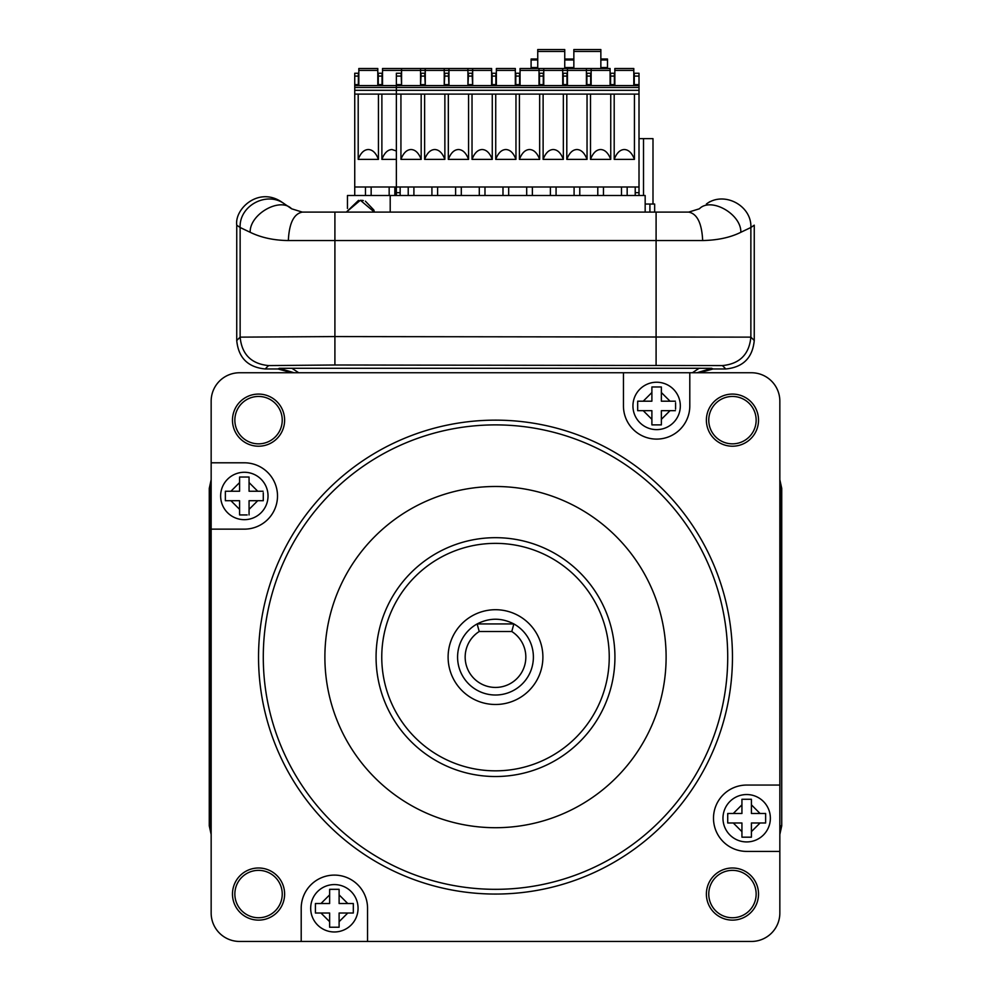 <?xml version="1.0" encoding="UTF-8"?>
<svg xmlns="http://www.w3.org/2000/svg" width="991" height="991" viewBox="0 0 991 991"><rect width="100%" height="100%" fill="white"/><g stroke="black" fill="none" stroke-linecap="round" stroke-linejoin="round"><path stroke-width="1.49" d="M211.157 529.144L244.331 529.144A33.174 33.174 0 0 0 277.505 495.971A33.174 33.174 0 0 0 244.331 462.797L211.157 462.797L211.157 913.021A28.429 28.429 0 0 0 239.587 941.45L751.413 941.45A28.429 28.429 0 0 0 779.843 913.021L779.843 401.194A28.429 28.429 0 0 0 751.413 372.752L239.587 372.752A28.429 28.429 0 0 0 211.157 401.194L211.157 462.797M258.54 657.107A236.96 236.96 0 0 0 495.5 894.055A236.96 236.96 0 0 0 732.46 657.107A236.96 236.96 0 0 0 495.5 420.147A236.96 236.96 0 0 0 258.54 657.107M263.284 657.107A232.216 232.216 0 0 0 495.5 889.323A232.216 232.216 0 0 0 727.716 657.107A232.216 232.216 0 0 0 495.5 424.891A232.216 232.216 0 0 0 263.284 657.107M232.476 894.055A26.063 26.063 0 0 0 258.54 920.119A26.063 26.063 0 0 0 284.615 894.055A26.063 26.063 0 0 0 258.54 867.992A26.063 26.063 0 0 0 232.476 894.055M234.855 894.055A23.697 23.697 0 0 0 258.54 917.753A23.697 23.697 0 0 0 282.237 894.055A23.697 23.697 0 0 0 258.54 870.358A23.697 23.697 0 0 0 234.855 894.055M232.476 420.147A26.063 26.063 0 0 0 258.54 446.21A26.063 26.063 0 0 0 284.615 420.147A26.063 26.063 0 0 0 258.54 394.084A26.063 26.063 0 0 0 232.476 420.147M234.855 420.147A23.697 23.697 0 0 0 258.54 443.844A23.697 23.697 0 0 0 282.237 420.147A23.697 23.697 0 0 0 258.54 396.45A23.697 23.697 0 0 0 234.855 420.147M706.385 894.055A26.063 26.063 0 0 0 732.46 920.119A26.063 26.063 0 0 0 758.524 894.055A26.063 26.063 0 0 0 732.46 867.992A26.063 26.063 0 0 0 706.385 894.055M708.763 894.055A23.697 23.697 0 0 0 732.46 917.753A23.697 23.697 0 0 0 756.145 894.055A23.697 23.697 0 0 0 732.46 870.358A23.697 23.697 0 0 0 708.763 894.055M706.385 420.147A26.063 26.063 0 0 0 732.46 446.21A26.063 26.063 0 0 0 758.524 420.147A26.063 26.063 0 0 0 732.46 394.084A26.063 26.063 0 0 0 706.385 420.147M708.763 420.147A23.697 23.697 0 0 0 732.46 443.844A23.697 23.697 0 0 0 756.145 420.147A23.697 23.697 0 0 0 732.46 396.45A23.697 23.697 0 0 0 708.763 420.147M220.634 495.971A23.697 23.697 0 0 1 244.331 472.273A23.697 23.697 0 0 1 268.028 495.971A23.697 23.697 0 0 1 244.331 519.668A23.697 23.697 0 0 1 220.634 495.971A23.697 23.697 0 0 1 244.331 472.273A23.697 23.697 0 0 1 268.028 495.971A23.697 23.697 0 0 1 244.331 519.668A23.697 23.697 0 0 1 220.634 495.971M247.168 514.936L239.587 514.936L239.587 509.374L230.928 500.715L225.366 500.715L225.366 491.239L239.587 491.239L239.587 477.018L249.063 477.018L249.063 491.239L263.086 491.239M257.734 500.715L249.063 509.374L249.063 514.936L249.063 500.715L263.284 500.715L263.284 492.787M310.679 908.276A23.697 23.697 0 0 1 334.376 884.579A23.697 23.697 0 0 1 358.061 908.276A23.697 23.697 0 0 1 334.376 931.974A23.697 23.697 0 0 1 310.679 908.276A23.697 23.697 0 0 1 334.376 884.579A23.697 23.697 0 0 1 358.061 908.276A23.697 23.697 0 0 1 334.376 931.974A23.697 23.697 0 0 1 310.679 908.276M320.96 903.532L329.631 894.873L329.631 903.532L315.411 903.532L315.411 913.021L329.631 913.021L329.631 927.229L329.631 921.68L320.96 913.021M329.631 894.873L329.631 889.323L339.108 889.323L339.108 903.532L353.329 903.532L353.329 913.021L339.108 913.021L339.108 927.229L329.631 927.229M722.972 818.232A23.697 23.697 0 0 1 746.669 794.534A23.697 23.697 0 0 1 770.366 818.232A23.697 23.697 0 0 1 746.669 841.929A23.697 23.697 0 0 1 722.972 818.232A23.697 23.697 0 0 1 746.669 794.534A23.697 23.697 0 0 1 770.366 818.232A23.697 23.697 0 0 1 746.669 841.929A23.697 23.697 0 0 1 722.972 818.232M743.832 799.279L741.937 799.279L741.937 813.5L727.716 813.5L727.716 822.976L741.937 822.976L741.937 836.999M733.266 813.5L741.937 804.828L741.937 799.279L751.413 799.279L751.413 813.5L765.634 813.5L765.634 822.976L751.413 822.976L751.413 837.184L741.937 837.184M632.939 405.926A23.697 23.697 0 0 1 656.624 382.229A23.697 23.697 0 0 1 680.322 405.926A23.697 23.697 0 0 1 656.624 429.623A23.697 23.697 0 0 1 632.939 405.926A23.697 23.697 0 0 1 656.624 382.229A23.697 23.697 0 0 1 680.322 405.926A23.697 23.697 0 0 1 656.624 429.623A23.697 23.697 0 0 1 632.939 405.926M675.391 410.67L661.369 410.67L661.369 424.891L651.892 424.891L651.892 419.329L643.221 410.67L637.671 410.67L637.671 401.194L651.892 401.194L651.892 386.973L661.369 386.973L661.369 401.194L675.391 401.194M675.589 409.11L675.589 402.742M324.887 657.107A170.613 170.613 0 0 1 495.5 486.494A170.613 170.613 0 0 1 666.113 657.107A170.613 170.613 0 0 1 495.5 827.708A170.613 170.613 0 0 1 324.887 657.107M614.928 657.107A119.428 119.428 0 0 1 495.5 776.523A119.428 119.428 0 0 1 376.072 657.107A119.428 119.428 0 0 1 495.5 537.679A119.428 119.428 0 0 1 614.928 657.107M381.758 657.107A113.742 113.742 0 0 0 495.5 770.837A113.742 113.742 0 0 0 609.242 657.107A113.742 113.742 0 0 0 495.5 543.365A113.742 113.742 0 0 0 381.758 657.107M542.895 657.107A47.395 47.395 0 0 1 495.5 704.49A47.395 47.395 0 0 1 448.105 657.107A47.395 47.395 0 0 1 495.5 609.713A47.395 47.395 0 0 1 542.895 657.107M457.582 657.107A37.918 37.918 0 0 1 477.142 623.934C489.381 617.666 501.619 617.666 513.858 623.934A37.918 37.918 0 0 1 495.5 695.013A37.918 37.918 0 0 1 457.582 657.107M511.777 631.515A30.325 30.325 0 0 1 495.5 687.432A30.325 30.325 0 0 1 479.223 631.515L477.142 623.934L513.858 623.934L511.777 631.515L479.223 631.515M367.55 941.45L367.55 908.276A33.174 33.174 0 0 0 334.376 875.103A33.174 33.174 0 0 0 301.202 908.276L301.202 941.45M779.843 785.058L746.669 785.058A33.174 33.174 0 0 0 713.495 818.232A33.174 33.174 0 0 0 746.669 851.405L779.843 851.405M623.45 372.752L623.45 405.926A33.174 33.174 0 0 0 656.624 439.1A33.174 33.174 0 0 0 689.798 405.926L689.798 372.752M230.928 500.715L239.587 500.715L239.587 514.936M239.587 477.018L241.482 477.018M337.213 927.229L339.108 927.229L339.108 921.68L347.779 913.021L353.329 913.021M329.631 889.509L331.527 889.323M751.413 837.184L749.518 837.184M751.413 799.279L751.413 804.828L760.072 813.5L765.634 813.5M643.221 410.67L651.892 410.67L651.892 419.329M661.369 424.891L659.473 424.891M653.787 386.973L651.892 386.973L651.892 392.523L643.221 401.194L637.671 401.194M263.086 500.715L263.284 499.154M239.587 482.567L230.928 491.239L225.366 491.239M353.329 903.532L347.779 903.532L339.108 894.873M315.609 903.532L315.411 905.093M727.914 813.5L727.716 815.048M751.413 831.635L760.072 822.976L765.634 822.976M670.04 401.194L661.369 392.523L661.369 386.973M610.097 85.56L610.097 68.503L543.749 68.503L543.749 85.56M209.262 825.813L209.262 488.39L210.612 488.39L210.612 825.813L209.262 825.813L211.157 834.496M434.752 149.53C439.05 149.678 442.42 152.961 444.872 159.378L424.631 159.378C427.096 152.961 430.466 149.678 434.752 149.53M444.872 94.095L444.872 159.378M458.449 149.53C462.735 149.678 466.117 152.961 468.57 159.378L448.328 159.378C450.794 152.961 454.163 149.678 458.449 149.53M468.57 94.095L468.57 159.378M482.146 149.53C486.432 149.678 489.814 152.961 492.267 159.378L472.026 159.378C474.478 152.961 477.86 149.678 482.146 149.53M492.267 94.095L492.267 159.378M505.844 149.53C510.13 149.678 513.499 152.961 515.964 159.378L495.723 159.378C498.176 152.961 501.557 149.678 505.844 149.53M515.964 94.095L515.964 159.378M529.541 149.53C533.827 149.678 537.196 152.961 539.661 159.378L519.42 159.378C521.873 152.961 525.242 149.678 529.541 149.53M539.661 94.095L539.661 159.378M553.238 149.53C557.524 149.678 560.894 152.961 563.346 159.378L543.118 159.378C545.57 152.961 548.94 149.678 553.238 149.53M563.346 94.095L563.346 159.378M576.923 149.53C581.221 149.678 584.591 152.961 587.044 159.378L566.802 159.378C569.268 152.961 572.637 149.678 576.923 149.53M587.044 94.095L587.044 159.378M600.62 149.53C604.919 149.678 608.288 152.961 610.741 159.378L590.5 159.378C592.965 152.961 596.334 149.678 600.62 149.53M610.741 94.095L610.741 159.378M624.318 149.53C628.604 149.678 631.985 152.961 634.438 159.378L614.197 159.378C616.662 152.961 620.032 149.678 624.318 149.53M634.438 94.095L634.438 159.378M411.054 149.53C415.353 149.678 418.722 152.961 421.175 159.378L400.934 159.378C403.399 152.961 406.768 149.678 411.054 149.53M421.175 94.095L421.175 159.378M396.363 159.378L381.882 159.378C384.347 152.961 387.716 149.678 392.002 149.53L396.363 150.966M368.318 149.53C372.604 149.678 375.973 152.961 378.438 159.378L358.197 159.378C360.65 152.961 364.019 149.678 368.318 149.53M378.438 94.095L378.438 159.378M377.794 85.56L377.794 68.503L358.829 68.503L377.794 68.503L358.829 68.503L358.829 85.56M401.491 85.56L401.491 68.503L382.526 68.503L401.491 68.503L382.526 68.503L382.526 85.56M425.176 85.56L425.176 68.503L406.223 68.503M448.873 85.56L448.873 68.503L429.921 68.503M453.618 68.503L472.571 68.503L453.618 68.503L472.571 68.503L472.571 70.398L448.973 70.398L448.973 85.56L448.502 76.084L444.711 76.084L444.228 85.56L444.228 68.503L425.275 68.503L425.275 85.56L424.805 76.084L421.014 76.084L420.543 85.56L420.543 68.503L401.578 68.503L401.578 85.56L401.107 73.247L396.363 73.247L396.363 76.084L401.107 76.084M354.741 73.247L358.358 73.247L354.741 73.247L354.741 94.095L639.009 94.095L639.009 76.084L634.277 76.084L634.277 85.56M382.055 73.247L378.265 73.247L382.055 73.247L382.055 76.084L378.265 76.084L378.265 85.56M607.495 59.026L607.495 59.98L600.856 59.98L600.856 59.039L607.495 59.026L600.856 59.026L600.856 49.55L573.851 49.55L573.851 59.039L564.746 59.026L564.746 68.503M448.973 68.503L467.925 68.503L448.973 68.503L448.973 70.398M491.623 85.56L491.623 68.503L472.67 68.503L472.67 85.56L472.199 76.084L468.396 76.084L467.925 85.56L467.925 68.503M496.367 68.503L515.32 68.503L496.367 68.503L496.367 85.56M539.017 85.56L539.017 68.503L520.064 68.503L520.064 85.56M633.794 85.56L633.794 68.503L614.841 68.503L614.841 85.56M354.741 87.468L639.009 87.468M358.358 73.247L358.358 85.56M378.265 73.247L378.265 76.084M378.265 84.619L382.055 84.619L382.055 76.084M382.055 84.619L382.055 85.56M472.571 85.56L472.571 70.398M564.746 67.561L573.851 67.561L573.851 59.039L564.746 59.026L564.746 49.55L537.741 49.55L537.741 59.039L531.102 59.026L537.741 59.026L537.741 68.503M420.543 68.503L401.578 68.503M444.228 68.503L425.275 68.503M491.623 68.503L472.67 68.503M610.097 68.503L520.064 68.503M633.794 68.503L614.841 68.503M371.154 186.989L371.154 195.512M365.468 186.989L365.468 195.512M394.852 186.989L394.852 195.512M389.166 186.989L389.166 195.512M354.741 85.56L396.363 85.56L396.363 186.989L639.009 186.989L639.009 195.512L635.219 195.512L635.219 186.989M424.805 76.084L424.805 73.247L421.014 73.247L421.014 76.084M448.502 76.084L448.502 73.247L444.711 73.247L444.711 76.084M472.199 76.084L472.199 73.247L468.396 73.247L468.396 76.084M515.32 68.503L515.32 70.398L496.367 70.398M492.093 84.619L495.884 84.619L495.884 73.247L492.093 73.247L492.093 85.56M515.791 84.619L519.581 84.619L519.581 73.247L515.791 73.247L515.791 85.56M562.715 68.503L562.715 70.398L520.064 70.398M539.488 84.619L543.279 84.619L543.279 73.247L539.488 73.247L539.488 85.56M586.412 68.503L586.412 70.398L567.447 70.398L567.447 85.56M567.447 68.503L567.447 70.398L562.715 70.398L562.715 85.56M563.185 84.619L566.976 84.619L566.976 73.247L563.185 73.247L563.185 85.56M591.144 68.503L591.144 85.56M586.883 84.619L590.673 84.619L590.673 73.247L586.883 73.247L586.883 85.56M610.58 84.619L614.37 84.619L614.37 73.247L610.58 73.247L610.58 85.56M358.197 159.378L358.197 94.095M381.882 159.378L381.882 94.095M533.938 68.503L543.749 68.503L533.938 68.503M600.856 68.503L600.856 67.561L607.495 67.561L607.495 68.503M600.856 59.98L600.856 67.561M573.851 67.561L573.851 68.503M413.904 186.989L413.904 195.512M408.218 186.989L408.218 195.512M437.601 186.989L437.601 195.512M431.915 186.989L431.915 195.512M461.298 186.989L461.298 195.512M455.612 186.989L455.612 195.512M484.983 186.989L484.983 195.512M479.297 186.989L479.297 195.512M508.68 186.989L508.68 195.512M502.994 186.989L502.994 195.512M532.378 186.989L532.378 195.512M526.692 186.989L526.692 195.512M556.075 186.989L556.075 195.512M550.389 186.989L550.389 195.512M579.772 186.989L579.772 195.512M574.086 186.989L574.086 195.512M603.469 186.989L603.469 195.512M597.784 186.989L597.784 195.512M627.167 186.989L627.167 195.512M621.481 186.989L621.481 195.512M512.954 87.468L498.733 87.468M489.257 87.468L475.036 87.468M465.559 87.468L451.339 87.468M441.862 87.468L427.641 87.468M418.165 87.468L403.956 87.468M631.428 87.468L617.207 87.468M607.731 87.468L593.51 87.468M584.033 87.468L569.825 87.468M560.336 87.468L546.128 87.468M536.651 87.468L522.43 87.468M515.32 85.56L515.32 70.398M495.884 84.619L495.884 85.56M519.581 84.619L519.581 85.56M543.279 84.619L543.279 85.56M586.412 85.56L586.412 70.398L610.097 70.398M566.976 84.619L566.976 85.56M590.673 84.619L590.673 85.56M639.009 76.084L639.009 73.247L634.277 73.247L634.277 76.084M614.37 84.619L614.37 85.56M400.153 186.989L400.153 195.512L396.363 195.512L396.363 186.989L354.741 186.989L354.741 195.512M354.741 186.989L354.741 94.095M607.495 59.98L607.495 67.561M531.102 68.503L531.102 59.026M654.655 212.099L654.655 204.047L645.166 204.047M643.518 195.512L643.518 138.641L652.995 138.641L652.995 204.047M643.518 138.641L639.009 138.641M400.934 159.378L400.934 94.095M614.197 159.378L614.197 94.095M590.5 159.378L590.5 94.095M566.802 159.378L566.802 94.095M543.118 159.378L543.118 94.095M519.42 159.378L519.42 94.095M495.723 159.378L495.723 94.095M472.026 159.378L472.026 94.095M448.328 159.378L448.328 94.095M424.631 159.378L424.631 94.095M706.434 203.985L706.397 204.01C723.938 190.755 751.921 205.546 750.868 227.496L740.834 232.29C741.417 214.093 710.869 196.788 699.373 208.804L688.695 212.099C697.181 213.783 701.839 223.26 702.669 240.54L288.344 240.54C273.962 240.404 261.24 237.654 250.166 232.29L240.132 227.496C239.079 205.546 267.062 190.755 284.603 204.01L291.627 208.804C280.131 196.788 249.583 214.093 250.166 232.29M740.834 232.29C730.379 237.493 717.657 240.243 702.669 240.54M288.344 240.54C289.161 223.26 293.819 213.783 302.305 212.099L291.627 208.804L284.566 203.985M709.791 201.693L706.397 204.01M754.262 340.52L750.868 337.138L750.868 227.496L754.25 225.18L754.25 340.52C752.565 357.801 743.089 367.277 725.821 368.962L713.024 368.962L699.361 372.752M291.627 372.752L277.976 368.962L265.179 368.962C247.911 367.277 238.435 357.801 236.738 340.532L236.75 225.18L240.132 227.496L240.132 337.138L236.738 340.532M284.603 204.01L281.209 201.693C258.131 186.68 234.483 208.977 236.75 225.18M347.457 208.469L347.457 195.512L396.363 195.512M639.009 85.56L396.363 85.56L396.363 76.084M639.009 94.095L639.009 186.989M645.166 212.099L645.166 195.512L639.009 195.512M400.153 195.512L635.219 195.512M725.821 368.962L722.427 365.58C739.695 363.883 749.184 354.406 750.868 337.138L334.908 336.568L334.908 212.099L302.305 212.099L688.695 212.099M779.843 830.359A19.498 19.498 0 0 0 780.388 825.813L781.738 825.813L779.843 834.484M781.738 825.813L781.738 488.39L779.843 479.718M722.427 365.58L334.908 364.998L334.908 336.568L240.132 337.138C241.816 354.406 251.305 363.883 268.573 365.58L265.179 368.962M209.262 488.39L211.157 479.706M390.206 212.099L390.206 195.512M696.946 372.752L711.674 368.293L713.024 368.962M334.908 364.998L268.573 365.58M692.362 372.752L699.113 368.268L279.326 368.293L294.054 372.752M699.113 368.268L711.674 368.293M291.887 368.268L298.725 372.752M249.063 482.567L257.734 491.239M741.937 831.635L733.266 822.976M670.04 410.67L661.369 419.329M211.157 825.813L210.612 825.813A19.498 19.498 0 0 0 211.157 830.359M354.741 90.305L639.009 90.305M377.794 70.398L358.829 70.398M401.491 70.398L382.526 70.398M425.176 70.398L401.578 70.398M448.873 70.398L425.275 70.398M600.856 51.445L573.851 51.445M573.851 59.98L564.746 59.98M564.746 51.445L537.741 51.445M491.623 70.398L472.67 70.398M633.794 70.398L614.841 70.398M495.884 76.084L492.093 76.084M519.581 76.084L515.791 76.084M543.279 76.084L539.488 76.084M566.976 76.084L563.185 76.084M590.673 76.084L586.883 76.084M614.37 76.084L610.58 76.084M354.741 84.619L358.358 84.619M354.741 76.084L358.358 76.084M531.102 67.561L537.741 67.561M531.102 59.98L537.741 59.98M421.014 84.619L424.805 84.619M444.711 84.619L448.502 84.619M468.396 84.619L472.199 84.619M649.91 204.047L649.91 212.099M400.153 192.675L396.363 192.675M401.107 84.619L396.363 84.619M639.009 192.675L635.219 192.675M634.277 84.619L639.009 84.619M656.092 212.099L656.092 364.998M779.843 825.813L780.388 488.39L781.738 488.39M779.843 488.39L780.388 488.39A19.498 19.498 0 0 0 779.843 483.843M277.976 368.962L279.326 368.293M211.157 483.843A19.498 19.498 0 0 0 210.612 488.39L211.157 488.39M373.917 210.203L374.375 212.099L360.352 200.256L346.33 212.099L358.531 200.368M361.616 200.306L362.483 200.417M362.508 200.417L363.313 200.566M365.382 201.173L373.867 210.042"/></g></svg>
